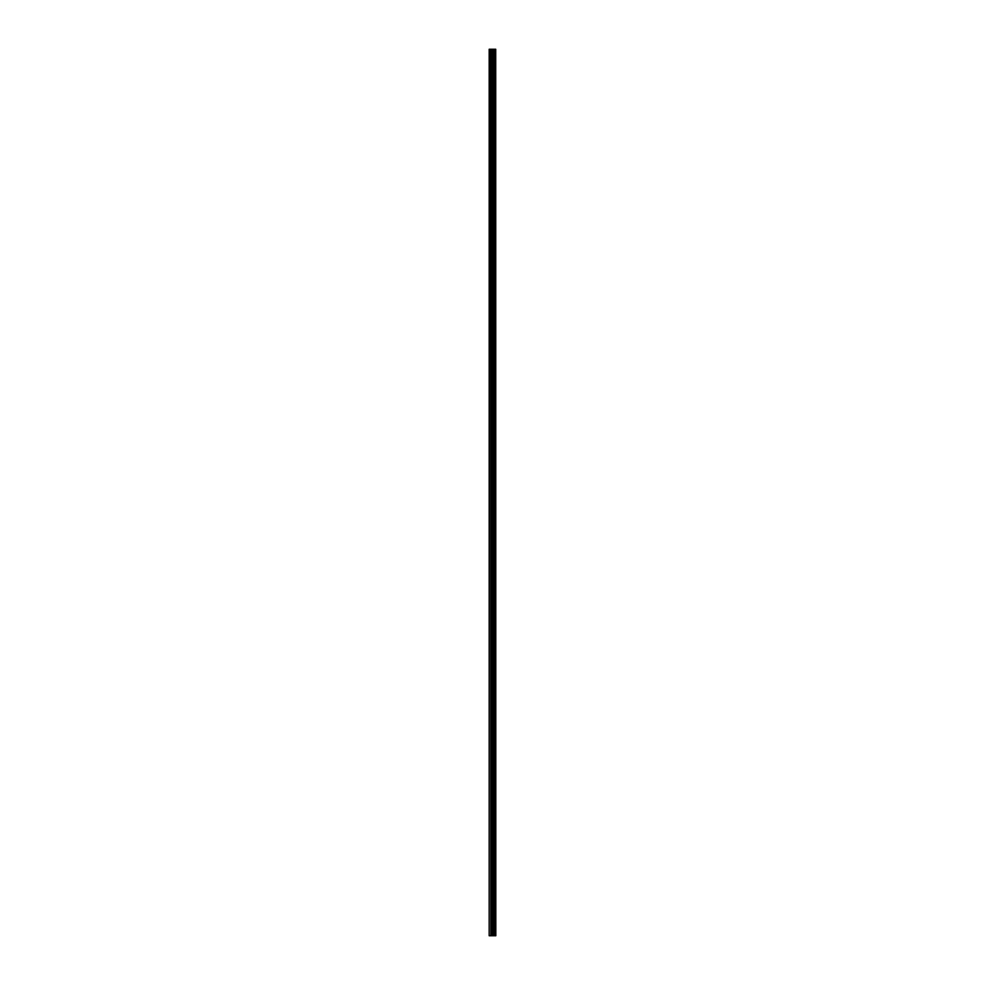<?xml version="1.0" encoding="UTF-8"?>
<svg xmlns="http://www.w3.org/2000/svg" width="985" height="985" viewBox="0 0 985 985"><rect width="100%" height="100%" fill="white"/><g stroke="black" fill="none" stroke-linecap="round" stroke-linejoin="round"><path stroke-width="1.48" d="M495.43 49.25L495.677 935.75L495.726 49.25L495.824 935.75L495.43 49.25L489.176 49.25L489.176 935.75L489.533 49.25M489.533 935.75L495.43 935.75M491.38 49.25L491.38 935.75L491.38 49.25M494.962 49.25L494.962 935.75L494.95 49.25M495.381 935.75L495.381 49.25M495.061 935.75L495.061 49.25M494.852 935.75L494.852 49.25M493.99 935.75L493.99 49.25M493.904 935.75L493.904 49.25M492.426 935.75L492.426 49.25M492.352 935.75L492.352 49.25M491.478 935.75L491.478 49.25M491.269 935.75L491.269 49.25M490.949 935.75L490.949 49.25M490.899 935.75L490.899 49.25"/></g></svg>
